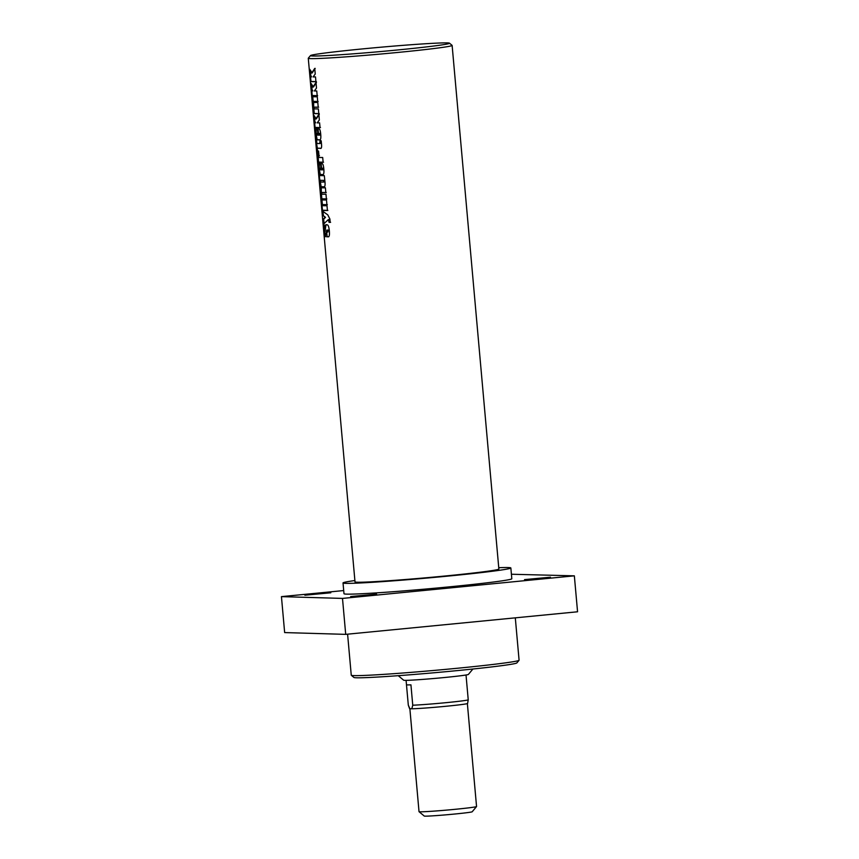 <?xml version="1.0" encoding="UTF-8"?>
<svg xmlns="http://www.w3.org/2000/svg" width="859" height="859" viewBox="0 0 859 859"><rect width="100%" height="100%" fill="white"/><g stroke="black" fill="none" stroke-linecap="round" stroke-linejoin="round"><path stroke-width="1.29" d="M376.596 594.127L350.665 596.543L376.596 594.127M330.812 592.785L304.87 595.212L330.812 592.785M550.49 577.194L524.548 579.61L550.49 577.194M511.406 574.241L574.349 575.841L342.494 598.412L281.441 596.629L343.697 590.562M354.885 580.534A84.246 2.609 -5.1 0 0 343.02 582.939L343.987 593.719A84.246 2.609 -5.1 0 0 449.268 586.858A84.246 2.609 -5.1 0 0 511.814 578.741L510.847 567.96A84.246 2.609 -5.1 0 0 498.735 567.692M574.349 575.841L577.559 611.78L345.705 634.361L284.651 632.578L281.441 596.629M345.705 634.361L342.494 598.412M515.303 617.846L519.083 660.217A84.246 2.609 174.9 0 1 519.051 660.303A84.246 2.609 174.9 0 1 435.395 670.31A84.246 2.609 174.9 0 1 351.299 675.271A84.246 2.609 174.9 0 1 351.256 675.195L347.594 634.178M316.37 81.637L310.486 81.444L310.056 76.676A72.21 2.233 -5.1 0 0 311.538 76.88L310.282 74.368L309.841 69.429L312.182 72.961L315.189 68.376M310.754 74.325L310.443 70.814M310.958 81.401L310.539 76.634M311.72 73.004L314.748 68.419L315.242 74.014L313.116 76.923A72.21 2.233 -5.1 0 0 315.511 76.913L315.929 81.68A72.21 2.233 174.9 0 1 310.486 81.444M311.538 76.88L310.282 74.368M317.626 95.671L311.731 95.478L311.312 90.721A72.21 2.233 -5.1 0 0 312.794 90.914L311.527 88.402L311.087 83.473L313.438 87.006L316.445 82.41M312.01 88.359L311.688 84.848M312.214 95.435L311.785 90.678M312.966 87.049L316.005 82.464L316.499 88.058L314.373 90.968A72.21 2.233 -5.1 0 0 316.756 90.957L317.186 95.714A72.21 2.233 174.9 0 1 311.731 95.478M312.794 90.914L311.527 88.402M311.828 96.519A72.21 2.233 -5.1 0 0 312.139 96.605L312.558 101.362A72.21 2.233 174.9 0 1 312.257 101.287L311.828 96.519M318.141 101.48L313.159 101.341L312.74 96.584M312.268 96.627A72.21 2.233 -5.1 0 0 317.282 96.766L317.701 101.523A72.21 2.233 174.9 0 1 312.687 101.383L312.268 96.627M313.696 107.3L313.632 102.35M319.226 113.603L314.244 113.474L313.825 108.706M318.657 107.192L314.254 107.128L314.179 107.933L313.782 107.171L313.922 108.825A72.21 2.233 -5.1 0 0 318.356 108.889L318.786 113.656A72.21 2.233 174.9 0 1 313.771 113.517L313.342 108.76A72.21 2.233 -5.1 0 0 313.428 108.771L313.159 102.393A72.21 2.233 -5.1 0 0 317.787 102.479L318.217 107.235A72.21 2.233 174.9 0 1 313.782 107.171L313.707 107.976M320.471 127.583L314.577 127.39L314.158 122.622A72.21 2.233 -5.1 0 0 315.64 122.826L314.373 120.314L313.932 115.374L316.284 118.907L319.29 114.322M314.856 120.271L314.544 116.76M315.06 127.347L314.63 122.579M315.811 118.95L318.85 114.365L319.344 119.959L317.218 122.869A72.21 2.233 -5.1 0 0 319.602 122.858L320.031 127.626A72.21 2.233 174.9 0 1 314.577 127.39M315.64 122.826L314.373 120.314M320.3 169.814L320.16 168.203A72.21 2.233 174.9 0 1 319.226 168.149L319.376 169.76A72.21 2.233 -5.1 0 0 320.3 169.814L320.16 168.203M320.622 168.16A71.727 2.223 174.9 0 1 319.698 168.106L319.129 168.933M323.295 174.56L320.289 174.484L319.172 168.869L319.269 163.339M321.556 168.181L320.665 163.468A72.21 2.233 -5.1 0 0 321.9 163.468C322.823 163.468 323.467 165.325 323.832 169.051C324.133 172.745 323.8 174.602 322.844 174.613A72.21 2.233 174.9 0 1 319.816 174.527L318.7 168.912L318.796 163.382A72.21 2.233 -5.1 0 0 320.493 163.457L321.062 169.835A72.21 2.233 -5.1 0 0 322.458 169.846L323.177 168.987L322.909 169.803L322.759 168.181L321.556 168.181L321.126 163.414M322.458 169.846L322.308 168.235A72.21 2.233 174.9 0 1 321.094 168.224M328.739 236.762L327.129 236.74L326.699 231.962M327.129 236.74L326.237 232.005A72.21 2.233 -5.1 0 0 327.88 232.027L327.698 230.072A72.21 2.233 174.9 0 1 326.807 230.072L325.132 236.697A72.21 2.233 174.9 0 1 324.745 236.655L323.66 225.101A72.21 2.233 -5.1 0 0 324.272 225.176L324.702 229.954A72.21 2.233 174.9 0 1 324.058 229.879L324.294 231.629L324.981 231.511L325.325 229.782C325.679 225.928 326.109 224.253 326.592 224.757M325.174 229.911L324.53 230.62L324.058 229.879L324.047 230.663M324.251 230.416L324.133 225.058M325.604 236.655L324.358 231.629M327.902 232.016L328.149 230.029M325.325 229.782L324.863 229.836C325.217 225.971 325.647 224.296 326.141 224.8A72.21 2.233 -5.1 0 0 327.075 224.811C328.181 224.811 328.933 226.84 329.341 230.899C329.652 234.829 329.308 236.794 328.288 236.805A72.21 2.233 174.9 0 1 326.667 236.783M324.294 231.629L324.981 231.511L324.863 229.836M324.111 223.963L323.682 219.195L325.497 217.348L323.371 215.652L322.952 211.013M330.618 222.309L329.523 222.331L328.75 219.582M322.887 215.695L322.479 211.056L327.784 214.879L329.899 219.034L330.189 222.352A72.21 2.233 174.9 0 1 329.094 222.374L328.321 219.625L323.628 224.006L323.209 219.238L325.035 217.391L323.371 215.652M327.87 210.434L322.458 210.197L322.028 205.441M321.556 205.484A72.21 2.233 -5.1 0 0 327 205.72L327.429 210.476A72.21 2.233 174.9 0 1 321.975 210.24L321.556 205.484M327.354 204.678L322.372 204.549L321.953 199.793M321.47 199.836A72.21 2.233 -5.1 0 0 326.484 199.964L326.914 204.732A72.21 2.233 174.9 0 1 321.9 204.592L321.47 199.836M321.041 199.728A72.21 2.233 -5.1 0 0 321.341 199.814L321.771 204.571A72.21 2.233 174.9 0 1 321.459 204.485L321.041 199.728M321.309 192.641L321.245 187.692M326.839 198.944L321.867 198.816L321.438 194.048M326.27 192.534L321.878 192.47L321.792 193.275L321.406 192.513L321.545 194.166A72.21 2.233 -5.1 0 0 325.98 194.231L326.399 198.998A72.21 2.233 174.9 0 1 321.384 198.858L320.965 194.102A72.21 2.233 -5.1 0 0 321.051 194.113L320.772 187.734A72.21 2.233 -5.1 0 0 325.4 187.82L325.829 192.577A72.21 2.233 174.9 0 1 321.406 192.513L321.32 193.318M324.036 182.011L323.875 180.369A71.727 2.223 174.9 0 1 320.772 180.283L320.45 181.979A72.21 2.233 -5.1 0 0 323.564 182.065L323.424 180.411A72.21 2.233 174.9 0 1 320.3 180.326L320.224 181.131M320.761 180.283L319.773 180.122L319.344 175.354M324.691 186.779L321.148 186.682L320.343 181.85M318.872 175.397A72.21 2.233 -5.1 0 0 324.315 175.633L325.024 182.43C325.217 185.114 324.96 186.575 324.24 186.822A72.21 2.233 174.9 0 1 320.665 186.725L319.806 180.272A72.21 2.233 174.9 0 1 319.29 180.165L318.872 175.397M318.034 155.919L317.97 150.969M323.564 162.211L318.582 162.083L318.163 157.315M319.462 155.801L318.592 155.747L318.517 156.553L318.12 155.79L318.259 157.422A72.21 2.233 -5.1 0 0 322.694 157.498L323.124 162.254A72.21 2.233 174.9 0 1 318.109 162.126L317.68 157.358A72.21 2.233 -5.1 0 0 317.766 157.369L317.497 151.012A72.21 2.233 -5.1 0 0 318.571 151.077L319 155.844A72.21 2.233 174.9 0 1 318.12 155.79L318.045 156.596M319.827 143.528L320.45 140.747M317.347 148.199L316.52 143.26M320.654 148.253L317.282 148.199L317.476 150.325A72.21 2.233 174.9 0 1 317.046 150.271L316.864 148.156A72.21 2.233 174.9 0 1 316.466 148.059L316.048 143.303A72.21 2.233 -5.1 0 0 316.434 143.389L316.209 140.822A72.21 2.233 -5.1 0 0 316.627 140.865L316.853 143.442A72.21 2.233 -5.1 0 0 319.763 143.539L320.246 143.485M319.763 143.539L320.01 140.79A72.21 2.233 -5.1 0 0 321.202 140.779L321.47 143.786C321.857 147.447 321.438 148.951 320.203 148.296A72.21 2.233 174.9 0 1 317.282 148.199M317.207 135.099L317.057 133.478A72.21 2.233 174.9 0 1 316.123 133.424L316.273 135.046A72.21 2.233 -5.1 0 0 317.207 135.099L317.057 133.478M317.529 133.435A71.727 2.223 174.9 0 1 316.595 133.381L316.037 134.208M320.192 139.845L317.186 139.759L316.069 134.154L316.166 128.625M318.453 133.456L317.572 128.743A72.21 2.233 -5.1 0 0 318.796 128.753C319.731 128.743 320.375 130.6 320.729 134.326C321.03 138.031 320.708 139.877 319.741 139.888A72.21 2.233 174.9 0 1 316.724 139.802L315.597 134.197L315.693 128.667A72.21 2.233 -5.1 0 0 317.39 128.743L317.959 135.121A72.21 2.233 -5.1 0 0 319.355 135.131L320.074 134.262L319.806 135.078L319.666 133.467L318.453 133.456L318.023 128.7M319.355 135.131L319.215 133.51A72.21 2.233 174.9 0 1 317.991 133.499M310.486 55.588L308.306 58.187A72.21 2.233 -5.1 0 0 308.274 58.262L355.003 581.865A72.21 2.233 -5.1 0 0 427.127 577.678A72.21 2.233 -5.1 0 0 498.864 569.034L452.124 45.42A72.21 2.233 -5.1 0 0 452.092 45.355L449.482 43.175A69.804 2.158 174.9 0 1 380.183 51.594A69.804 2.158 174.9 0 1 310.486 55.588A69.804 2.158 174.9 0 1 362.283 48.931A69.804 2.158 174.9 0 1 449.482 43.175M308.274 58.262A72.21 2.233 -5.1 0 0 380.397 54.063A72.21 2.233 -5.1 0 0 452.124 45.42M351.299 675.271L353.908 677.461A81.841 2.534 -5.1 0 0 435.61 672.629A81.841 2.534 -5.1 0 0 516.86 662.912L519.051 660.303M343.02 582.939A84.246 2.609 -5.1 0 0 427.17 578.043A84.246 2.609 -5.1 0 0 510.847 567.96M398.243 675.679L403.676 680.21A32.492 1.009 -5.1 0 0 436.114 678.299A32.492 1.009 -5.1 0 0 468.38 674.444L472.912 669.011M412.749 705.218L411.826 708.782A29.12 0.902 -5.1 0 0 444.21 706.442A29.12 0.902 -5.1 0 0 467.597 703.467L468.23 699.795A30.086 0.934 174.9 0 1 446.208 702.651A30.086 0.934 174.9 0 1 412.749 705.218L410.935 684.848A30.086 0.934 -5.1 0 1 406.479 684.763L408.304 705.11L409.872 708.739L419.02 811.658A28.884 0.891 174.9 0 0 419.031 811.691A28.884 0.891 174.9 0 0 420.04 811.809A28.884 0.891 174.9 0 0 451.233 809.683A28.884 0.891 174.9 0 0 476.541 806.558A28.884 0.891 174.9 0 1 476.541 806.558L472.182 811.776A24.073 0.741 -5.1 0 1 448.28 814.633A24.073 0.741 -5.1 0 1 424.249 816.05L419.031 811.691M411.826 708.782L409.872 708.739A29.12 0.902 -5.1 0 1 409.582 708.643L408.304 705.11M468.23 699.795L466.416 679.426A30.086 0.934 -5.1 0 0 466.416 679.415L466.029 675.002M406.49 684.741A30.086 0.934 -5.1 0 0 406.479 684.763L406.092 680.349M467.371 703.596L476.552 806.526"/></g></svg>

